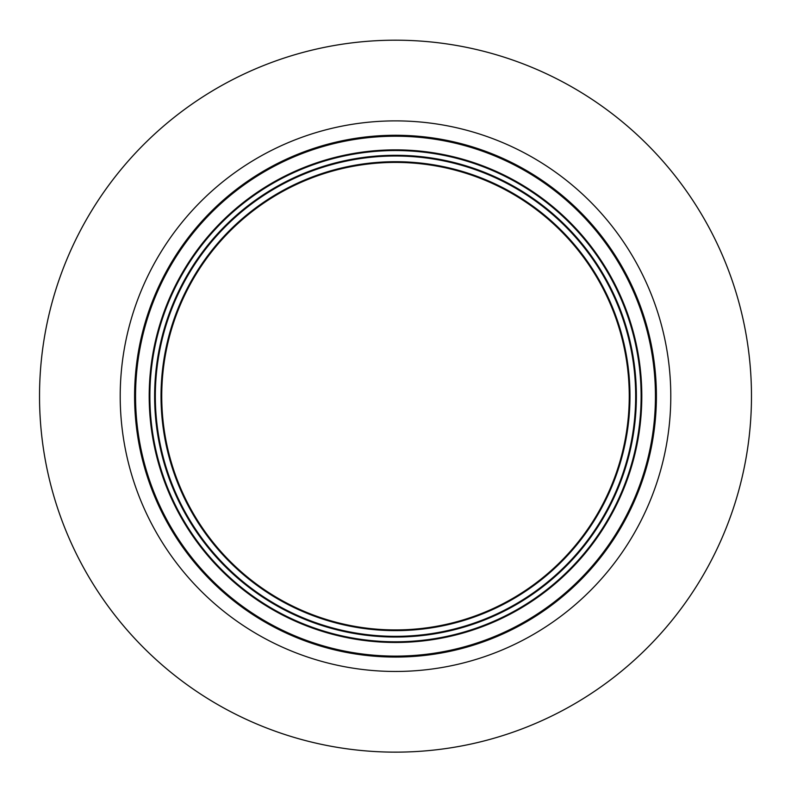 <?xml version="1.0" encoding="UTF-8"?>
<svg xmlns="http://www.w3.org/2000/svg" width="791" height="791" viewBox="0 0 791 791"><rect width="100%" height="100%" fill="white"/><g stroke="black" fill="none" stroke-linecap="round" stroke-linejoin="round"><path stroke-width="1.19" d="M453.856 169.818A233.76 233.76 0 0 1 621.855 454.528A233.76 233.76 0 0 1 337.144 622.527A233.76 233.76 0 0 1 169.145 337.806A233.76 233.76 0 0 1 453.856 169.818M336.966 623.209A234.472 234.472 0 0 1 168.453 337.628A234.472 234.472 0 0 1 454.034 169.126A234.472 234.472 0 0 1 622.547 454.706A234.472 234.472 0 0 1 336.966 623.209M335.542 628.726A240.167 240.167 0 0 0 628.064 456.13A240.167 240.167 0 0 0 455.458 163.608A240.167 240.167 0 0 0 162.936 336.215A240.167 240.167 0 0 0 335.542 628.726M455.636 162.916A240.879 240.879 0 0 0 162.254 336.037A240.879 240.879 0 0 0 335.364 629.418A240.879 240.879 0 0 0 628.746 456.308A240.879 240.879 0 0 0 455.636 162.916M460.639 143.527A260.901 260.901 0 0 0 142.855 331.034A260.901 260.901 0 0 0 330.361 648.808A260.901 260.901 0 0 0 648.145 461.301A260.901 260.901 0 0 0 460.639 143.527M85.102 570.449A355.98 355.98 0 0 1 221.223 85.774A355.98 355.98 0 0 1 705.898 221.885A355.98 355.98 0 0 1 569.777 706.561A355.98 355.98 0 0 1 85.102 570.449M334.178 634.016A245.625 245.625 0 0 0 633.344 457.495A245.625 245.625 0 0 0 456.822 158.329A245.625 245.625 0 0 0 157.656 334.85A245.625 245.625 0 0 0 334.178 634.016M456.99 157.666A246.308 246.308 0 0 0 156.994 334.682A246.308 246.308 0 0 0 334.01 634.679A246.308 246.308 0 0 0 634.006 457.663A246.308 246.308 0 0 0 456.99 157.666M460.402 144.456A259.942 259.942 0 0 0 143.784 331.271A259.942 259.942 0 0 0 330.598 647.878A259.942 259.942 0 0 0 647.216 461.064A259.942 259.942 0 0 0 460.402 144.456M635.539 261.396A275.288 275.288 0 0 1 530.277 636.211A275.288 275.288 0 0 1 155.461 530.949A275.288 275.288 0 0 1 260.723 156.134A275.288 275.288 0 0 1 635.539 261.396"/></g></svg>
